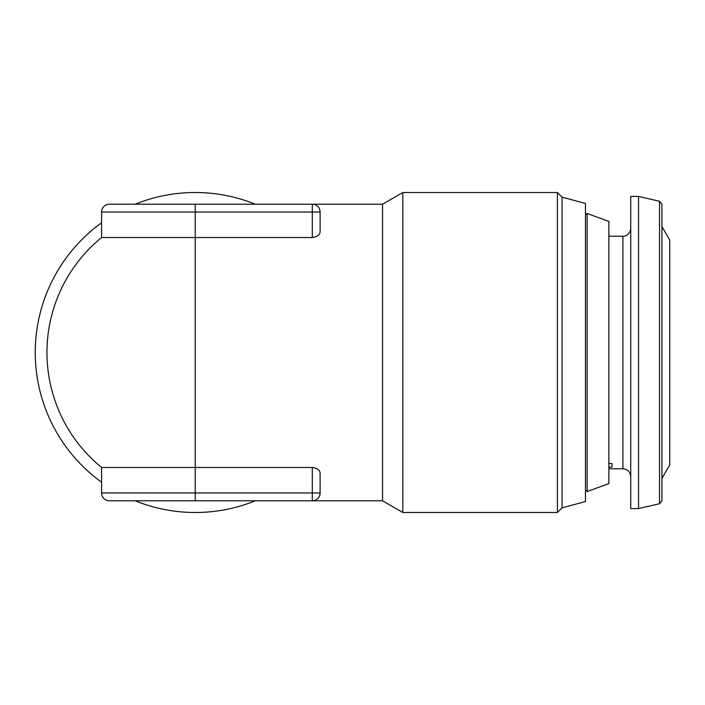 <?xml version="1.0" encoding="UTF-8"?>
<svg xmlns="http://www.w3.org/2000/svg" width="705" height="705" viewBox="0 0 705 705"><rect width="100%" height="100%" fill="white"/><g stroke="black" fill="none" stroke-linecap="round" stroke-linejoin="round"><path stroke-width="1.06" d="M661.942 500.7L659.527 503.74L659.527 201.26L661.942 204.3L661.942 500.7L661.942 478.404L669.75 464.886L669.75 240.114L661.942 226.596L661.942 208.389M638.536 508.587L638.536 196.413L630.728 196.413L630.728 508.587L638.536 508.587L659.527 503.74M608.873 467.142L611.993 467.142L611.993 463.502L608.873 463.502M608.873 483.612L587.133 491.526L587.133 213.474L608.873 221.388L608.873 483.612M585.458 215.14L587.133 213.474M585.458 489.86L587.133 491.526M562.052 507.838L585.458 501.563L585.458 203.437L562.052 197.162L557.399 192.509L557.399 512.491L562.052 507.838L562.052 197.162M101.59 467.468L101.59 492.98L320.114 492.98L320.114 473.408C320.017 470.191 317.417 468.208 312.306 467.468L101.59 467.468A148.288 148.288 0 0 1 101.59 237.532L312.306 237.532C317.409 236.801 320.008 234.818 320.114 231.593L320.114 212.02L312.306 212.02L312.306 237.532M319.947 210.425L320.114 212.02A7.808 7.808 0 0 0 312.306 204.212L312.306 212.02L101.59 212.02A7.808 7.808 0 0 1 109.39 204.212L382.551 204.212L382.551 500.788L402.819 512.491L557.399 512.491M382.551 204.212L402.819 192.509L402.819 512.491M312.306 467.468L312.306 500.788A7.808 7.808 0 0 0 320.114 492.98L319.947 494.575M135.166 204.212A159.991 159.991 0 0 1 255.316 204.212M255.316 500.788A159.991 159.991 0 0 1 135.166 500.788M101.59 482.22A159.991 159.991 0 0 1 101.59 222.78M109.39 204.212A7.808 7.808 0 0 0 101.59 212.02L101.59 237.532A148.288 148.288 0 0 0 46.953 352.5M382.551 500.788L109.39 500.788A7.808 7.808 0 0 1 101.59 492.98A7.808 7.808 0 0 0 109.39 500.788M608.873 468.79L622.92 468.79L622.92 236.21C623.581 236.598 629.776 235.787 630.728 228.411M195.241 204.212L195.241 500.788M402.819 192.509L557.399 192.509M622.92 236.21L608.873 236.21M659.527 201.26L638.536 196.413M622.92 468.79C627.662 469.248 630.261 471.848 630.728 476.589"/></g></svg>
